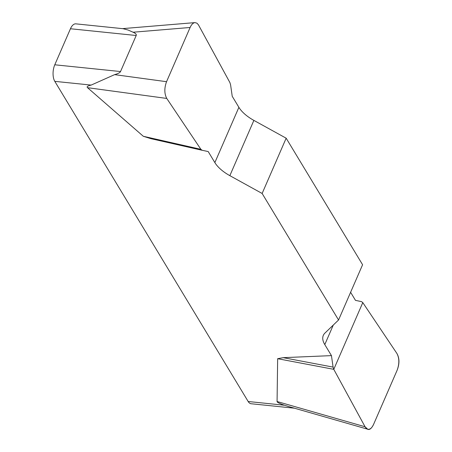 <?xml version="1.0" encoding="UTF-8"?>
<svg xmlns="http://www.w3.org/2000/svg" width="452" height="452" viewBox="0 0 452 452"><rect width="100%" height="100%" fill="white"/><g stroke="black" fill="none" stroke-linecap="round" stroke-linejoin="round"><path stroke-width="0.68" d="M262.132 193.467L286.161 138.199L253.877 120.396A29.775 14.142 23.5 0 1 238.888 107.327L232.226 96.299L230.588 84.818L229.91 82.592L198.411 24.803L196.953 23.182L194.953 22.611C193.089 22.849 191.478 24.476 190.117 27.482L166.545 81.693C164.217 88.134 164.285 93.717 166.76 98.44L200.891 149.329L202.129 150.273L208.197 151.561L214.858 162.59A29.775 14.142 -156.5 0 0 229.848 175.658L262.132 193.467L338.554 319.999L324.931 333.084A29.775 14.142 -156.5 0 0 323.316 335.378A29.775 14.142 -156.5 0 0 324.79 344.593L331.452 355.622L333.09 367.103L333.774 369.329L365.058 426.756L367.696 429.214C369.922 429.671 371.877 428.084 373.561 424.439L397.133 370.228C399.466 363.787 399.393 358.204 396.918 353.481L362.786 302.597L361.555 301.648L355.481 300.36L350.605 292.286M202.129 150.273L150.968 138.685L143.312 136.284L87.507 87.671C86.462 86.733 87.682 85.874 91.163 85.089L54.799 81.354L248.171 401.506L284.534 405.246L287.992 406.342M333.774 369.329L277.652 358.702L277.07 401.517C277.093 402.353 279.585 403.591 284.534 405.246M277.652 358.702L283.229 357.662L331.452 355.622M286.161 138.199L362.589 264.731L338.554 319.999M123.616 28.849L128.074 30.024L133.069 32.222C135.611 33.318 136.657 34.414 136.199 35.505L120.531 71.546C120.034 72.636 118.068 73.67 114.627 74.636L91.163 85.089M54.799 81.354A11.91 5.831 -84.1 0 1 54.782 64.789L70.45 28.747A11.91 5.831 -84.1 0 1 75.868 23.849L123.735 28.77M294.393 408.19L251.131 403.743A11.91 5.831 -84.1 0 1 248.171 401.506M333.09 367.103L283.229 357.662M200.891 149.329L143.312 136.284M396.896 353.447C399.557 358.131 399.624 363.747 397.105 370.301L373.595 424.366C370.691 430.293 367.838 431.078 365.035 426.716L333.774 369.329L362.786 302.597L396.896 353.447M136.199 35.505L70.45 28.747M54.782 64.789L120.531 71.546M253.877 120.396L229.848 175.658M214.858 162.59L238.888 107.327M333.282 325.061L324.79 344.593M277.07 401.517L365.058 426.756M166.76 98.44L87.507 87.671M114.627 74.636L166.545 81.693M190.117 27.482L133.069 32.222M367.25 429.084L288.003 406.354M202.106 150.273L150.855 138.657M194.456 22.651L122.43 28.64"/></g></svg>
